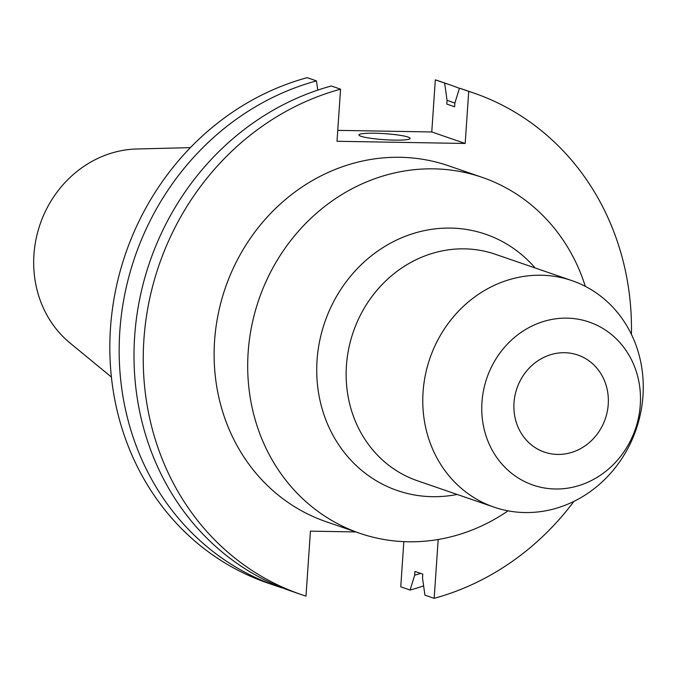 <?xml version="1.0" encoding="UTF-8"?>
<svg xmlns="http://www.w3.org/2000/svg" width="676" height="676" viewBox="0 0 676 676"><rect width="100%" height="100%" fill="white"/><g stroke="black" fill="none" stroke-linecap="round" stroke-linejoin="round"><path stroke-width="1.01" d="M408.093 137.067A25.663 3.008 3.9 0 0 379.515 133.375A25.663 3.008 3.9 0 0 358.922 134.921A25.663 3.008 3.9 0 0 360.967 136.265A25.663 3.008 3.9 0 0 389.545 139.966A25.663 3.008 3.9 0 0 410.129 138.411A25.663 3.008 3.9 0 0 408.093 137.067M585.332 286.362A188.198 171.391 109 0 0 482.199 177.365L448.627 165.806A188.198 171.391 109 0 0 400.074 157.288A188.198 171.391 109 0 0 218.196 314.078A188.198 171.391 109 0 0 326.102 521.695L359.674 533.254A188.198 171.391 109 0 0 408.228 541.772A188.198 171.391 109 0 0 508.048 510.836M482.199 177.365A188.198 171.391 109 0 0 433.646 168.848A188.198 171.391 109 0 0 251.768 325.629A188.198 171.391 109 0 0 359.674 533.254M524.931 512.552A119.762 109.064 109 0 0 640.671 412.782A119.762 109.064 109 0 0 572.006 280.658A119.762 109.064 109 0 0 541.113 275.233A119.762 109.064 109 0 0 425.365 375.011A119.762 109.064 109 0 0 494.038 507.135A119.762 109.064 109 0 0 524.931 512.552M555.292 488.993A86.215 78.517 109 0 0 640.273 404.924A86.215 78.517 109 0 0 566.944 318.142A86.215 78.517 109 0 0 481.963 402.212A86.215 78.517 109 0 0 555.292 488.993M564.587 352.711A51.325 46.745 109 0 0 514.985 395.477A51.325 46.745 109 0 0 544.408 452.1A51.325 46.745 109 0 0 557.649 454.424A51.325 46.745 109 0 0 607.251 411.659A51.325 46.745 109 0 0 577.828 355.035A51.325 46.745 109 0 0 564.587 352.711M301.048 594.491L291.795 591.314A265.186 241.501 109 0 1 134.862 333.572A265.186 241.501 109 0 1 331.316 85.996L340.56 89.181A265.186 241.501 109 0 0 144.115 336.749A265.186 241.501 109 0 0 301.048 594.491A265.186 241.501 109 0 0 306 596.139L310.428 531.159L355.829 531.928M403.834 541.637L400.758 586.819L410.079 590.03L414.684 575.208L414.937 571.431L422.762 574.127L422.5 577.904L424.925 595.142L434.169 598.328L438.183 539.49M434.169 598.328A265.186 241.501 109 0 0 573.932 501.372M631.426 334.375A265.186 241.501 109 0 0 473.69 93.009A265.186 241.501 109 0 0 468.73 91.37L459.486 88.184L454.88 103.005L454.618 106.783L446.802 104.087L447.056 100.318L444.639 83.072L435.319 79.861L431.77 131.964L337.755 130.358M340.56 89.181L337.011 141.276L465.181 143.464L468.73 91.37M473.69 93.009L464.437 89.823A265.186 241.501 109 0 0 459.486 88.184M414.684 575.208A249.613 227.313 109 0 0 420.624 573.392M454.872 103.132A249.613 227.313 109 0 0 447.056 100.318M276.949 586.202L267.628 582.991A265.186 241.501 109 0 1 110.695 325.249A265.186 241.501 109 0 1 307.149 77.672L316.469 80.883A265.186 241.501 109 0 0 120.024 328.46A265.186 241.501 109 0 0 276.949 586.202A265.186 241.501 109 0 0 281.909 587.841L281.968 587.664M316.469 80.883L317.762 90.111M410.079 590.03A265.186 241.501 109 0 0 423.624 585.915M459.427 88.362A265.186 241.501 109 0 0 449.599 84.711A265.186 241.501 109 0 0 444.639 83.072M449.599 84.711L440.27 81.509A265.186 241.501 109 0 0 435.319 79.861M190.395 147.63L136.822 148.99A108.354 98.679 109 0 0 40.121 224.204A108.354 98.679 109 0 0 70.025 343.019L111.413 377.064M465.181 143.464L431.77 131.964M457.179 494.443A135.546 123.438 -71 0 1 432.353 496.683A135.546 123.438 -71 0 1 317.061 360.266A135.546 123.438 -71 0 1 450.655 228.091A135.546 123.438 -71 0 1 535.147 267.966M572.006 280.658L495.373 254.277A119.762 109.064 109 0 0 464.48 248.852A119.762 109.064 109 0 0 348.731 348.63A119.762 109.064 109 0 0 417.405 480.754L494.038 507.135M446.844 104.104L454.618 106.783"/></g></svg>
